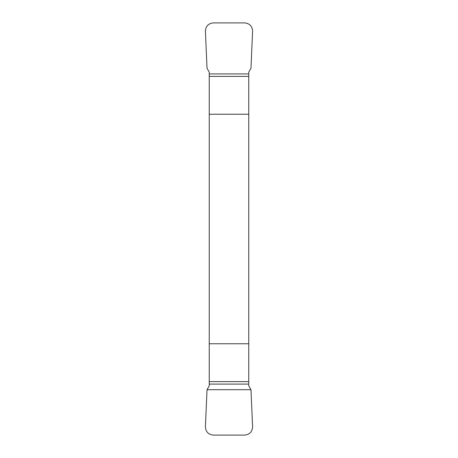 <?xml version="1.0" encoding="UTF-8"?>
<svg xmlns="http://www.w3.org/2000/svg" width="458" height="458" viewBox="0 0 458 458"><rect width="100%" height="100%" fill="white"/><g stroke="black" fill="none" stroke-linecap="round" stroke-linejoin="round"><path stroke-width="0.69" d="M209.249 384.085L209.249 385.859L207.027 389.706L205.407 426.856C205.745 431.797 208.379 434.545 213.296 435.1L244.704 435.1C249.621 434.545 252.255 431.797 252.593 426.856L250.973 389.706L207.027 389.706L205.407 426.856C205.745 431.797 208.379 434.545 213.296 435.1L244.704 435.1C249.621 434.545 252.255 431.797 252.593 426.856L250.973 389.706L248.751 385.859L248.751 72.141L250.973 68.294L252.593 31.144C252.255 26.203 249.621 23.455 244.704 22.9L213.296 22.9C208.379 23.455 205.745 26.203 205.407 31.144L207.027 68.294L209.249 72.141L209.249 384.085L248.751 384.085M248.751 114.242L209.249 114.242M209.249 343.758L248.751 343.758M248.751 381.617L209.249 381.617M209.249 73.915L248.751 73.915M209.249 76.383L248.751 76.383"/></g></svg>
